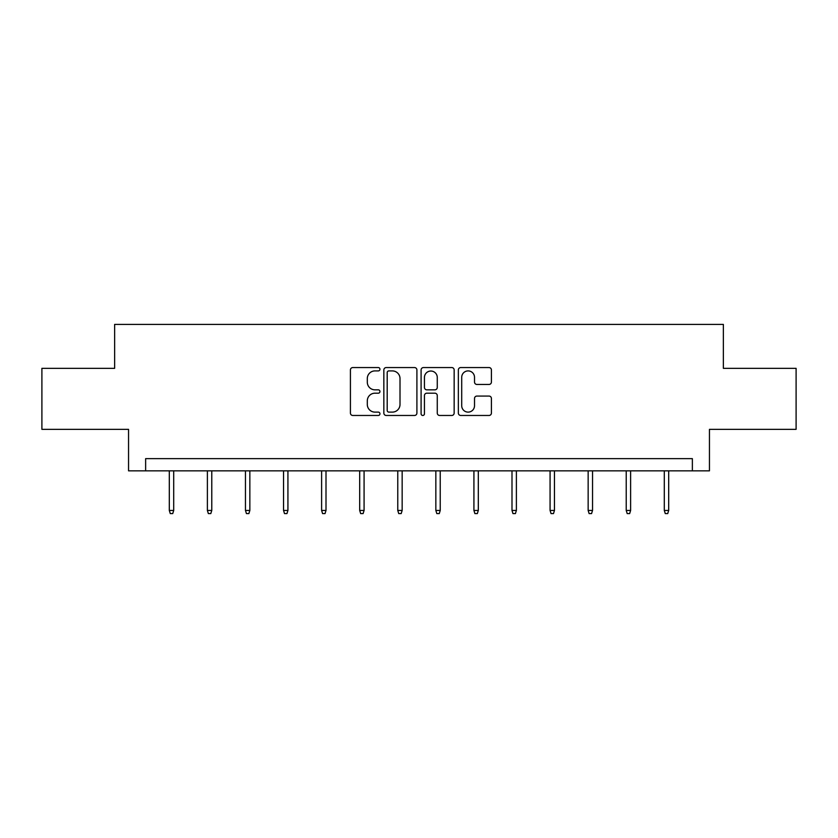 <?xml version="1.0" encoding="UTF-8"?>
<svg xmlns="http://www.w3.org/2000/svg" width="838" height="838" viewBox="0 0 838 838"><rect width="100%" height="100%" fill="white"/><g stroke="black" fill="none" stroke-linecap="round" stroke-linejoin="round"><path stroke-width="1.26" d="M379.949 369.233A1.676 1.676 0 0 0 378.273 367.557L352.819 367.557A2.399 2.399 0 0 0 350.42 369.956L350.42 413.082A2.399 2.399 0 0 0 352.819 415.47L378.273 415.47A1.676 1.676 0 0 0 379.949 413.794A1.676 1.676 0 0 0 378.273 412.118L374.974 412.118A7.668 7.668 0 0 1 367.306 404.45L367.306 400.857A7.668 7.668 0 0 1 374.974 393.19L378.273 393.19A1.676 1.676 0 0 0 379.949 391.514A1.676 1.676 0 0 0 378.273 389.838L374.974 389.838A7.668 7.668 0 0 1 367.306 382.17L367.306 378.577A7.668 7.668 0 0 1 374.974 370.909L378.273 370.909A1.676 1.676 0 0 0 379.949 369.233M489.015 384.453A2.399 2.399 0 0 0 491.414 382.055L491.414 369.956A2.399 2.399 0 0 0 489.015 367.557L460.743 367.557A2.399 2.399 0 0 0 458.355 369.956L458.355 413.082A2.399 2.399 0 0 0 460.743 415.47L489.015 415.47A2.399 2.399 0 0 0 491.414 413.082L491.414 398.469A2.399 2.399 0 0 0 489.015 396.07L476.916 396.07A2.399 2.399 0 0 0 474.518 398.469L474.518 405.707A6.411 6.411 0 0 1 468.117 412.118A6.411 6.411 0 0 1 461.707 405.707L461.707 377.32A6.411 6.411 0 0 1 468.117 370.909A6.411 6.411 0 0 1 474.518 377.32L474.518 382.055A2.399 2.399 0 0 0 476.916 384.453L489.015 384.453M692.366 470.841L709.451 470.841L709.451 429.349L796.1 429.349L796.1 368.332L723.362 368.332L723.362 324.4L114.638 324.4L114.638 368.332L41.9 368.332L41.9 429.349L128.549 429.349L128.549 470.841L692.366 470.841L692.366 458.637L145.634 458.637L145.634 470.841M416.905 369.956A2.399 2.399 0 0 0 414.506 367.557L386.234 367.557A2.399 2.399 0 0 0 383.846 369.956L383.846 413.082A2.399 2.399 0 0 0 386.234 415.47L414.506 415.47A2.399 2.399 0 0 0 416.905 413.082L416.905 369.956M423.494 367.557L451.766 367.557A2.399 2.399 0 0 1 454.154 369.956L454.154 413.082A2.399 2.399 0 0 1 451.766 415.47L439.667 415.47A2.399 2.399 0 0 1 437.268 413.082L437.268 395.588A2.399 2.399 0 0 0 434.87 393.19L426.846 393.19A2.399 2.399 0 0 0 424.447 395.588L424.447 413.794A1.676 1.676 0 0 1 422.771 415.47A1.676 1.676 0 0 1 421.095 413.794L421.095 369.956A2.399 2.399 0 0 1 423.494 367.557M388.874 370.909A1.676 1.676 0 0 0 387.198 372.585L387.198 410.442A1.676 1.676 0 0 0 388.874 412.118L392.352 412.118A7.668 7.668 0 0 0 400.009 404.45L400.009 378.577A7.668 7.668 0 0 0 392.352 370.909L388.874 370.909M437.268 377.446A6.411 6.411 0 0 0 430.858 371.035A6.411 6.411 0 0 0 424.447 377.446L424.447 387.439A2.399 2.399 0 0 0 426.846 389.838L434.87 389.838A2.399 2.399 0 0 0 437.268 387.439L437.268 377.446M173.707 510.436L172.722 513.6L170.282 513.6L169.307 510.436L173.707 510.436L173.707 470.841M169.307 510.436L169.307 470.841M211.773 510.436L210.799 513.6L208.358 513.6L207.384 510.436L211.773 510.436L211.773 470.841M207.384 510.436L207.384 470.841M249.85 510.436L248.876 513.6L246.435 513.6L245.461 510.436L249.85 510.436L249.85 470.841M245.461 510.436L245.461 470.841M287.926 510.436L286.952 513.6L284.511 513.6L283.537 510.436L287.926 510.436L287.926 470.841M283.537 510.436L283.537 470.841M326.003 510.436L325.029 513.6L322.588 513.6L321.614 510.436L326.003 510.436L326.003 470.841M321.614 510.436L321.614 470.841M364.08 510.436L363.105 513.6L360.665 513.6L359.691 510.436L364.08 510.436L364.08 470.841M359.691 510.436L359.691 470.841M402.156 510.436L401.182 513.6L398.741 513.6L397.767 510.436L402.156 510.436L402.156 470.841M397.767 510.436L397.767 470.841M440.233 510.436L439.259 513.6L436.818 513.6L435.844 510.436L440.233 510.436L440.233 470.841M435.844 510.436L435.844 470.841M478.309 510.436L477.335 513.6L474.895 513.6L473.92 510.436L478.309 510.436L478.309 470.841M473.92 510.436L473.92 470.841M516.386 510.436L515.412 513.6L512.971 513.6L511.997 510.436L516.386 510.436L516.386 470.841M511.997 510.436L511.997 470.841M554.463 510.436L553.489 513.6L551.048 513.6L550.074 510.436L554.463 510.436L554.463 470.841M550.074 510.436L550.074 470.841M592.539 510.436L591.565 513.6L589.124 513.6L588.15 510.436L592.539 510.436L592.539 470.841M588.15 510.436L588.15 470.841M630.616 510.436L629.642 513.6L627.201 513.6L626.227 510.436L630.616 510.436L630.616 470.841M626.227 510.436L626.227 470.841M668.693 510.436L667.718 513.6L665.278 513.6L664.293 510.436L668.693 510.436L668.693 470.841M664.293 510.436L664.293 470.841"/></g></svg>
